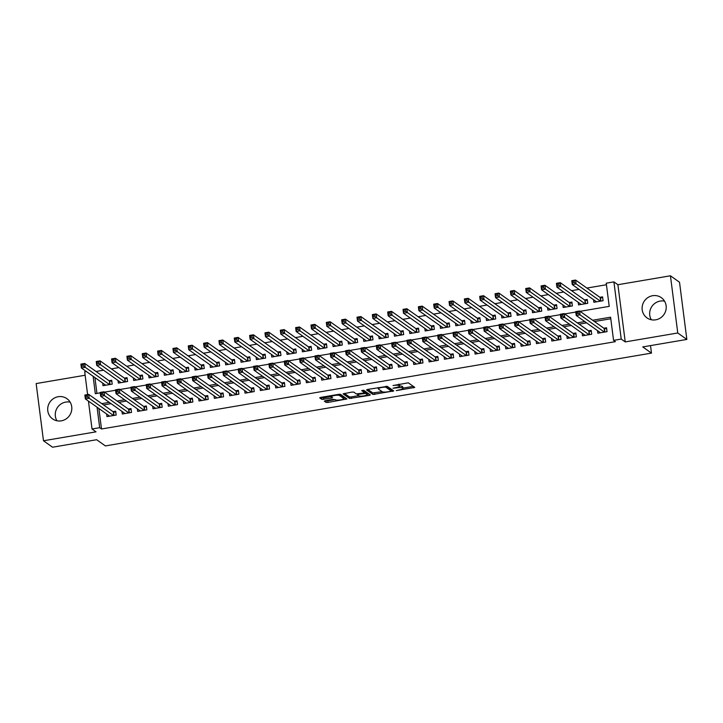 <?xml version="1.0" encoding="UTF-8"?>
<svg xmlns="http://www.w3.org/2000/svg" width="723" height="723" viewBox="0 0 723 723"><rect width="100%" height="100%" fill="white"/><g stroke="black" fill="none" stroke-linecap="round" stroke-linejoin="round"><path stroke-width="1.08" d="M396.294 390.601L414.785 387.429L408.323 382.819L393.032 385.54A4.989 0.967 172.7 0 1 398.997 385.531L399.53 385.91A4.989 0.967 172.7 0 1 399.656 386.1A4.989 0.967 172.7 0 1 395.852 387.537L392.978 388.251L396.349 387.899A4.989 0.967 172.7 0 1 402.313 387.889L402.847 388.269A4.989 0.967 172.7 0 1 402.973 388.45A4.989 0.967 172.7 0 1 399.168 389.896L396.294 390.601M56.927 420.768A12.39 11.893 125.4 0 1 65.766 402.087A12.39 11.893 125.4 0 1 70.14 402.151M61.301 420.84A12.39 11.893 -54.6 0 0 71.432 411.396A12.39 11.893 -54.6 0 0 66.932 398.671A12.39 11.893 -54.6 0 0 58.211 396.719A12.39 11.893 -54.6 0 0 48.08 406.163A12.39 11.893 -54.6 0 0 52.58 418.888A12.39 11.893 -54.6 0 0 61.301 420.84M664.545 301.148A12.39 11.893 -54.6 0 0 660.171 301.084A12.39 11.893 -54.6 0 0 651.333 319.765M655.707 319.828A12.39 11.893 -54.6 0 0 665.838 310.393A12.39 11.893 -54.6 0 0 661.337 297.668A12.39 11.893 -54.6 0 0 652.616 295.716A12.39 11.893 -54.6 0 0 642.485 305.16A12.39 11.893 -54.6 0 0 646.986 317.876A12.39 11.893 -54.6 0 0 655.707 319.828M325.486 400.641L324.329 401.157L326.136 402.431L327.998 402.431L346.95 398.96L340.497 394.342L338.635 394.351L320.867 397.37L319.674 397.822L321.889 399.421L331.36 398.12L332.544 397.677L331.423 396.846A4.175 0.813 172.7 0 1 331.315 396.692A4.175 0.813 172.7 0 1 334.921 395.418A4.175 0.813 172.7 0 1 339.485 395.481L343.705 398.481A4.175 0.813 172.7 0 1 343.814 398.635A4.175 0.813 172.7 0 1 340.208 399.909A4.175 0.813 172.7 0 1 335.653 399.846L333.086 399.349L325.486 400.641M98.879 408.504L101.509 428.992L99.693 427.7L92.02 429.001L88.441 401.093M686.85 339.43L677.767 332.987L670.438 275.788L679.521 282.232L686.85 339.43L642.747 346.923L651.468 353.113L105.377 445.91L96.665 439.72L52.562 447.212L43.479 440.768L96.014 431.839L92.02 429.001M670.438 275.788L617.903 284.717L625.232 341.916L677.767 332.987M625.232 341.916L621.229 339.078L613.565 340.379L610.592 317.189L592.616 320.244M101.509 428.992L615.381 341.672L613.565 340.379M372.96 394.478L393.737 390.944L387.32 386.389L367.691 389.408L366.543 389.914L372.96 394.478L372.761 392.932L382.133 391.649M369.173 395.427L349.543 398.454L343.091 393.836L351.884 392.092L353.746 392.092L356.349 393.945L363.253 393.077L364.446 392.625L361.663 390.61L363.796 390.293L370.33 394.921L369.173 395.427L368.992 393.972M85.133 375.246L36.15 383.57L43.479 440.768M102.675 383.091L103.009 385.693L112.219 384.13L111.722 380.262L109.037 380.714M118.021 380.488L118.355 383.082L127.555 381.518L127.058 377.65L124.374 378.111M133.357 377.876L133.692 380.479L142.892 378.915L142.395 375.047L139.711 375.508M148.694 375.273L149.028 377.867L158.238 376.303L157.741 372.444L155.056 372.896M164.04 372.661L164.365 375.264L173.574 373.701L173.077 369.833L170.393 370.293M179.376 370.059L179.711 372.661L188.911 371.089L188.414 367.23L185.73 367.682M194.713 367.456L195.047 370.049L204.257 368.486L203.759 364.618L201.075 365.079M210.059 364.844L210.384 367.447L219.593 365.883L219.096 362.015L216.412 362.467M225.395 362.241L225.73 364.835L234.93 363.271L234.433 359.412L231.749 359.864M240.732 359.629L241.066 362.232L250.266 360.669L249.778 356.801L247.094 357.261M256.078 357.026L256.403 359.62L265.612 358.057L265.115 354.198L262.431 354.65M271.414 354.424L271.749 357.017L280.949 355.454L280.452 351.586L277.768 352.047M286.751 351.812L287.085 354.415L296.285 352.851L295.797 348.983L293.113 349.435M302.097 349.209L302.422 351.803L311.631 350.239L311.134 346.371L308.45 346.832M317.433 346.597L317.768 349.2L326.968 347.636L326.471 343.768L323.787 344.229M332.77 343.994L333.104 346.588L342.304 345.025L341.816 341.166L339.132 341.618M348.115 341.383L348.441 343.985L357.65 342.422L357.153 338.554L354.469 339.015M363.452 338.78L363.786 341.373L372.987 339.81L372.49 335.951L369.805 336.403M378.789 336.177L379.123 338.771L388.323 337.207L387.835 333.339L385.151 333.8M394.125 333.565L394.46 336.168L403.669 334.604L403.172 330.736L400.488 331.188M409.471 330.962L409.805 333.556L419.006 331.993L418.509 328.134L415.824 328.585M424.808 328.35L425.142 330.953L434.342 329.39L433.854 325.522L431.17 325.983M440.144 325.748L440.479 328.341L449.688 326.778L449.191 322.919L446.507 323.371M455.49 323.145L455.824 325.739L465.025 324.175L464.528 320.307L461.843 320.768M470.827 320.533L471.161 323.136L480.361 321.572L479.873 317.704L477.18 318.156M486.163 317.93L486.498 320.524L495.707 318.96L495.21 315.092L492.526 315.553M501.509 315.318L501.843 317.921L511.044 316.358L510.546 312.49L507.862 312.951M516.846 312.716L517.18 315.309L526.38 313.746L525.883 309.887L523.199 310.339M532.182 310.104L532.517 312.707L541.726 311.143L541.229 307.275L538.545 307.736M547.528 307.501L547.853 310.095L557.062 308.531L556.565 304.672L553.881 305.124M562.865 304.898L563.199 307.492L572.399 305.928L571.902 302.06L569.218 302.521M578.201 302.286L578.536 304.889L587.745 303.326L587.248 299.458L584.564 299.909M597.505 330.601L597.84 333.195L607.04 331.631L606.543 327.772L603.859 328.224M582.169 333.204L582.494 335.806L591.703 334.243L591.206 330.375L588.522 330.827M566.823 335.815L567.157 338.409L576.358 336.846L575.87 332.978L573.185 333.439M551.486 338.418L551.821 341.021L561.021 339.449L560.524 335.589L557.84 336.041M536.15 341.03L536.475 343.624L545.684 342.06L545.187 338.192L542.503 338.653M520.804 343.633L521.138 346.227L530.339 344.663L529.851 340.804L527.166 341.256M505.467 346.236L505.802 348.838L515.002 347.275L514.505 343.407L511.821 343.868M490.131 348.848L490.456 351.441L499.665 349.878L499.168 346.019L496.484 346.471M474.785 351.45L475.119 354.053L484.329 352.49L483.832 348.622L481.147 349.073M459.448 354.062L459.783 356.656L468.983 355.092L468.486 351.224L465.802 351.685M444.112 356.665L444.437 359.259L453.646 357.695L453.149 353.836L450.465 354.288M428.766 359.268L429.101 361.871L438.31 360.307L437.813 356.439L435.129 356.9M413.429 361.88L413.764 364.473L422.964 362.91L422.467 359.051L419.783 359.503M398.093 364.482L398.427 367.085L407.627 365.522L407.13 361.654L404.446 362.115M382.747 367.094L383.082 369.688L392.291 368.124L391.794 364.256L389.11 364.717M367.411 369.697L367.745 372.3L376.945 370.736L376.457 366.868L373.764 367.32M352.074 372.309L352.408 374.903L361.608 373.339L361.111 369.471L358.427 369.932M336.728 374.912L337.063 377.505L346.272 375.942L345.775 372.083L343.091 372.535M321.392 377.514L321.726 380.117L330.926 378.554L330.438 374.686L327.754 375.147M306.055 380.126L306.389 382.72L315.589 381.157L315.092 377.298L312.408 377.749M290.709 382.729L291.044 385.332L300.253 383.768L299.756 379.9L297.072 380.352M275.373 385.341L275.707 387.935L284.907 386.371L284.419 382.503L281.735 382.964M260.036 387.944L260.37 390.537L269.571 388.974L269.073 385.115L266.389 385.567M244.699 390.547L245.025 393.149L254.234 391.586L253.737 387.718L251.053 388.179M229.354 393.158L229.688 395.752L238.888 394.189L238.4 390.33L235.716 390.781M214.017 395.761L214.351 398.364L223.552 396.8L223.055 392.932L220.37 393.393M198.68 398.373L199.006 400.967L208.215 399.403L207.718 395.535L205.034 395.996M183.335 400.976L183.669 403.579L192.869 402.015L192.381 398.147L189.697 398.599M167.998 403.588L168.332 406.181L177.533 404.618L177.036 400.75L174.351 401.211M152.661 406.19L152.987 408.784L162.196 407.221L161.699 403.362L159.015 403.814M137.316 408.793L137.65 411.396L146.85 409.833L146.362 405.964L143.678 406.425M121.979 411.405L122.314 413.999L131.514 412.435L131.017 408.576L128.333 409.028M610.79 318.753L594.433 321.536M586.606 322.865L579.096 324.139M571.269 325.467L563.759 326.751M555.924 328.079L548.414 329.354M540.587 330.682L533.077 331.956M525.25 333.294L517.74 334.568M509.905 335.897L502.395 337.171M494.568 338.5L487.058 339.783M479.232 341.111L471.721 342.386M463.886 343.714L456.376 344.988M448.549 346.326L441.039 347.6M433.213 348.929L425.702 350.203M417.867 351.541L410.357 352.815M402.53 354.143L395.02 355.418M387.194 356.746L379.683 358.03M371.857 359.358L364.338 360.632M356.511 361.961L349.001 363.235M341.175 364.573L333.665 365.847M325.838 367.176L318.319 368.45M310.492 369.778L302.982 371.062M295.156 372.39L287.646 373.664M279.819 374.993L272.309 376.276M264.473 377.605L256.963 378.879M249.137 380.208L241.627 381.482M233.8 382.819L226.29 384.094M218.454 385.422L210.944 386.697M203.118 388.025L195.608 389.308M187.781 390.637L180.271 391.911M172.436 393.24L164.925 394.514M157.099 395.852L149.589 397.126M141.762 398.454L134.252 399.729M126.417 401.057L118.906 402.34M111.08 403.669L103.57 404.943M106.643 414.008L106.968 416.611L116.177 415.047L115.68 411.179L112.996 411.631M606.434 284.745L586.886 288.07M579.051 289.399L571.541 290.673M563.714 292.002L556.204 293.276M548.377 294.613L540.867 295.888M533.032 297.216L525.522 298.491M517.695 299.819L510.185 301.102M502.358 302.431L494.848 303.705M487.022 305.034L479.503 306.317M471.676 307.646L464.166 308.92M456.34 310.248L448.829 311.523M441.003 312.86L433.484 314.134M425.657 315.463L418.147 316.737M410.321 318.066L402.81 319.349M394.984 320.678L387.465 321.952M379.638 323.28L372.128 324.555M364.302 325.892L356.791 327.167M348.965 328.495L341.455 329.769M333.619 331.107L326.109 332.381M318.283 333.71L310.773 334.984M302.946 336.312L295.436 337.596M287.6 338.924L280.09 340.199M272.264 341.527L264.754 342.801M256.927 344.139L249.417 345.413M241.581 346.742L234.071 348.016M226.245 349.345L218.735 350.628M210.908 351.956L203.398 353.231M195.562 354.559L188.052 355.833M180.226 357.171L172.716 358.445M164.889 359.774L157.379 361.048M149.544 362.386L142.033 363.66M134.207 364.988L126.697 366.263M118.87 367.591L111.36 368.875M103.534 370.203L96.014 371.477M94.921 377.587L96.945 393.411M593.547 299.684L593.872 302.277L603.081 300.714L602.584 296.855L599.9 297.307M651.468 353.113L650.51 345.603M87.61 394.568L84.69 371.803L86.371 371.523M580.054 311.324L609.209 306.371L606.236 283.181L613.908 281.88L621.229 339.078M617.903 284.717L613.908 281.88M97.063 407.212L99.693 427.7M584.79 321.572L577.279 322.847M569.453 324.184L561.943 325.458M554.107 326.787L546.597 328.061M538.771 329.399L531.26 330.673M523.434 332.002L515.924 333.276M508.088 334.604L500.578 335.888M492.752 337.216L485.241 338.491M477.415 339.819L469.905 341.093M462.069 342.431L454.559 343.705M446.733 345.034L439.223 346.308M431.396 347.636L423.886 348.92M416.05 350.248L408.54 351.523M400.714 352.851L393.204 354.125M385.377 355.463L377.867 356.737M370.04 358.066L362.521 359.34M354.695 360.678L347.185 361.952M339.358 363.28L331.848 364.555M324.021 365.883L316.502 367.167M308.676 368.495L301.166 369.769M293.339 371.098L285.829 372.372M278.003 373.71L270.492 374.984M262.657 376.312L255.147 377.587M247.32 378.915L239.81 380.199M231.984 381.527L224.473 382.801M216.638 384.13L209.128 385.413M201.301 386.742L193.791 388.016M185.965 389.345L178.454 390.619M170.619 391.956L163.109 393.231M155.282 394.559L147.772 395.833M139.946 397.162L132.436 398.445M124.6 399.774L117.09 401.048M109.263 402.377L101.753 403.651M93.104 376.294L95.328 393.692L100.253 392.851M104.528 392.128L115.59 390.248M119.864 389.516L130.926 387.636M135.201 386.913L146.272 385.034M150.547 384.311L161.609 382.431M165.883 381.699L176.945 379.819M181.22 379.096L192.282 377.216M196.566 376.484L207.628 374.604M211.902 373.881L222.964 372.002M227.239 371.279L238.301 369.399M242.576 368.667L253.646 366.787M257.921 366.064L268.983 364.184M273.258 363.452L284.32 361.572M288.594 360.849L299.665 358.97M303.94 358.237L315.002 356.358M319.277 355.635L330.339 353.755M334.613 353.032L345.684 351.152M349.959 350.42L361.021 348.54M365.296 347.817L376.358 345.937M380.632 345.205L391.703 343.326M395.978 342.603L407.04 340.723M411.315 340L422.377 338.111M426.651 337.388L437.722 335.508M441.997 334.785L453.059 332.905M457.334 332.173L468.396 330.294M472.67 329.571L483.741 327.691M488.016 326.959L499.078 325.079M503.353 324.356L514.415 322.476M518.689 321.753L529.76 319.873M534.035 319.141L545.097 317.261M549.372 316.538L560.433 314.659M564.708 313.927L575.77 312.047M402.973 388.45L402.774 386.904A4.989 0.967 172.7 0 0 402.648 386.724L402.847 388.269M399.647 386.01A4.989 0.967 172.7 0 1 402.115 386.344L402.648 386.724M399.656 386.1L399.458 384.555A4.989 0.967 172.7 0 0 399.331 384.365L399.53 385.91M402.937 388.115L413.303 386.353M367.781 389.39L372.761 392.932M391.143 390.122L392.3 389.923M390.438 391.378L391.242 391.026L385.603 387.022L382.115 387.392A4.989 0.967 172.7 0 0 378.31 388.838A4.989 0.967 172.7 0 0 378.436 389.028L382.295 391.758A4.989 0.967 172.7 0 0 388.251 391.749L390.438 391.378M391.053 389.561L391.242 391.026M386.543 386.281L391.044 389.48M368.884 393.899L367.157 394.198M358.725 395.626L351.215 396.9L351.414 398.454M344.365 393.375L349.354 396.909L351.215 396.9M364.22 391.152L363.073 390.221M359.051 395.861A4.175 0.813 172.7 0 0 363.606 395.915A4.175 0.813 172.7 0 0 367.212 394.641A4.175 0.813 172.7 0 0 367.103 394.487L365.612 393.429L358.707 394.288L357.514 394.74L359.051 395.861M367.212 394.641L367.013 393.095A4.175 0.813 172.7 0 0 366.904 392.941L367.103 394.487M364.338 391.794L366.904 392.941M343.814 398.635L343.624 397.09A4.175 0.813 172.7 0 0 343.506 396.936L343.705 398.481M339.711 394.243L343.506 396.936M320.958 397.352L323.552 397.867L331.297 396.556M325.576 400.632L327.799 400.885L335.309 399.602M343.759 398.174L345.477 397.876M595.969 301.925L595.897 301.346M572.788 282.883L574.315 282.621L574.116 281.075L572.589 281.337L572.255 284.573L571.757 280.705L575.598 280.054L576.086 283.922L572.255 284.573L596.556 301.825M602.729 297.948L600.189 297.514L575.598 280.054L574.116 281.075M600.397 301.175L574.315 282.621M571.757 280.705L572.589 281.337M599.855 332.273L599.927 332.842M578.283 313.538L578.084 311.993L576.547 312.255L576.746 313.8L578.283 313.538L580.054 314.839L576.213 315.49L575.716 311.622L579.557 310.971L580.054 314.839L604.356 332.092M600.524 332.743L576.213 315.49L576.746 313.8M578.084 311.993L579.557 310.971L604.148 328.432L606.687 328.866M576.547 312.255L575.716 311.622M580.632 304.528L580.56 303.958M557.442 285.486L558.978 285.224L558.78 283.678L557.243 283.94L556.918 287.176L556.421 283.317L560.253 282.657L560.75 286.525L556.918 287.176L581.22 304.428M587.383 300.551L584.853 300.117L560.253 282.657L558.78 283.678M585.052 303.777L558.978 285.224M556.421 283.317L557.243 283.94M565.287 307.139L565.214 306.561M542.105 288.097L543.642 287.835L543.443 286.29L541.907 286.543L541.572 289.787L541.084 285.919L544.916 285.269L545.413 289.128L541.572 289.787L565.883 307.04M572.047 303.163L569.516 302.729L544.916 285.269L543.443 286.29M569.715 306.38L543.642 287.835M541.084 285.919L541.907 286.543M549.95 309.742L549.878 309.173M526.769 290.7L528.296 290.438L528.097 288.893L526.57 289.155L526.236 292.39L525.738 288.522L529.579 287.871L530.067 291.74L526.236 292.39L550.546 309.643M556.71 305.766L554.17 305.332L529.579 287.871L528.097 288.893M554.378 308.992L528.296 290.438M525.738 288.522L526.57 289.155M534.613 312.354L534.541 311.776M511.423 293.303L512.959 293.05L512.761 291.496L511.224 291.758L510.899 294.993L510.402 291.134L514.234 290.483L514.731 294.342L510.899 294.993L535.201 312.246M541.364 308.378L538.834 307.944L514.234 290.483L512.761 291.496M539.042 311.595L512.959 293.05M510.402 291.134L511.224 291.758M584.518 334.876L584.591 335.445M562.937 316.141L562.738 314.595L561.211 314.857L561.4 316.403L562.937 316.141L564.708 317.442L560.876 318.093L560.379 314.234L564.211 313.574L564.708 317.442L589.019 334.695M585.178 335.345L560.876 318.093L561.4 316.403M562.738 314.595L564.211 313.574L588.811 331.035L591.351 331.468M561.211 314.857L560.379 314.234M569.173 337.478L569.254 338.057M547.6 318.753L547.401 317.207L545.865 317.469L546.064 319.015L547.6 318.753L549.372 320.054L545.54 320.705L545.043 316.837L548.874 316.186L549.372 320.054L573.673 337.307M569.841 337.957L545.54 320.705L546.064 319.015M547.401 317.207L548.874 316.186L573.475 333.646L576.005 334.08M545.865 317.469L545.043 316.837M553.836 340.09L553.908 340.66M532.264 321.355L532.065 319.81L530.528 320.072L530.727 321.618L532.264 321.355L534.035 322.657L530.194 323.308L529.697 319.439L533.538 318.789L534.035 322.657L558.337 339.909M554.505 340.56L530.194 323.308L530.727 321.618M532.065 319.81L533.538 318.789L558.129 336.249L560.668 336.683M530.528 320.072L529.697 319.439M538.499 342.693L538.572 343.271M516.918 323.967L516.719 322.422L515.192 322.675L515.391 324.22L516.918 323.967L518.689 325.26L514.857 325.91L514.36 322.051L518.192 321.401L518.689 325.26L543 342.512M539.159 343.163L514.857 325.91L515.391 324.22M516.719 322.422L518.192 321.401L542.792 338.861L545.332 339.295M515.192 322.675L514.36 322.051M519.268 314.957L519.195 314.388M496.086 295.915L497.623 295.653L497.424 294.107L495.888 294.369L495.553 297.605L495.065 293.737L498.897 293.086L499.394 296.954L495.553 297.605L519.864 314.857M526.028 310.98L523.497 310.547L498.897 293.086L497.424 294.107M523.696 314.207L497.623 295.653M495.065 293.737L495.888 294.369M523.154 345.305L523.235 345.874M501.581 326.57L501.382 325.025L499.846 325.287L500.045 326.832L501.581 326.57L503.353 327.871L499.521 328.522L499.024 324.654L502.856 324.003L503.353 327.871L527.654 345.124M523.823 345.775L499.521 328.522L500.045 326.832M501.382 325.025L502.856 324.003L527.456 341.464L529.986 341.898M499.846 325.287L499.024 324.654M503.931 317.56L503.859 316.99M480.75 298.518L482.277 298.256L482.078 296.71L480.551 296.972L480.217 300.208L479.72 296.349L483.56 295.689L484.049 299.557L480.217 300.208L504.527 317.46M510.691 313.583L508.152 313.149L483.56 295.689L482.078 296.71M508.359 316.81L482.277 298.256M479.72 296.349L480.551 296.972M507.817 347.908L507.889 348.477M486.245 329.173L486.046 327.627L484.509 327.89L484.708 329.435L486.245 329.173L488.016 330.474L484.175 331.125L483.687 327.266L487.519 326.615L488.016 330.474L512.318 347.727M508.486 348.378L484.175 331.125L484.708 329.435M486.046 327.627L487.519 326.615L512.119 344.067L514.649 344.5M484.509 327.89L483.687 327.266M488.594 320.172L488.522 319.593M465.404 301.13L466.941 300.867L466.742 299.322L465.205 299.584L464.88 302.82L464.383 298.951L468.215 298.301L468.712 302.169L464.88 302.82L489.182 320.072M495.345 316.195L492.815 315.761L468.215 298.301L466.742 299.322M493.023 319.421L466.941 300.867M464.383 298.951L465.205 299.584M492.48 350.51L492.553 351.089M470.899 331.785L470.7 330.239L469.173 330.501L469.372 332.047L470.899 331.785L472.67 333.086L468.838 333.737L468.341 329.869L472.182 329.218L472.67 333.086L496.981 350.339M493.14 350.989L468.838 333.737L469.372 332.047M470.7 330.239L472.182 329.218L496.773 346.679L499.313 347.112M469.173 330.501L468.341 329.869M473.249 322.774L473.176 322.205M450.068 303.732L451.604 303.47L451.405 301.925L449.869 302.187L449.534 305.422L449.046 301.554L452.878 300.904L453.375 304.772L449.534 305.422L473.845 322.675M480.009 318.798L477.478 318.364L452.878 300.904L451.405 301.925M477.677 322.024L451.604 303.47M449.046 301.554L449.869 302.187M477.144 353.122L477.216 353.692M455.562 334.388L455.363 332.842L453.827 333.104L454.026 334.65L455.562 334.388L457.334 335.689L453.502 336.34L453.005 332.481L456.837 331.821L457.334 335.689L481.635 352.941M477.804 353.592L453.502 336.34L454.026 334.65M455.363 332.842L456.837 331.821L481.437 349.281L483.967 349.715M453.827 333.104L453.005 332.481M457.912 325.386L457.84 324.808M434.731 306.335L436.258 306.082L436.059 304.537L434.532 304.79L434.198 308.025L433.701 304.166L437.542 303.515L438.03 307.374L434.198 308.025L458.509 325.287M464.672 321.41L462.133 320.976L437.542 303.515L436.059 304.537M462.34 324.627L436.258 306.082M433.701 304.166L434.532 304.79M461.798 355.725L461.87 356.303M440.226 336.999L440.027 335.454L438.49 335.707L438.689 337.261L440.226 336.999L441.997 338.292L438.156 338.951L437.668 335.083L441.5 334.433L441.997 338.292L466.299 355.544M462.467 356.204L438.156 338.951L438.689 337.261M440.027 335.454L441.5 334.433L466.1 351.893L468.631 352.327M438.49 335.707L437.668 335.083M442.575 327.989L442.503 327.42M419.385 308.947L420.922 308.685L420.723 307.139L419.186 307.402L418.861 310.637L418.364 306.769L422.196 306.118L422.693 309.986L418.861 310.637L443.163 327.89M449.326 324.012L446.796 323.579L422.196 306.118L420.723 307.139M447.004 327.239L420.922 308.685M418.364 306.769L419.186 307.402M446.462 358.337L446.534 358.906M424.88 339.602L424.681 338.057L423.154 338.319L423.353 339.864L424.88 339.602L426.651 340.904L422.819 341.554L422.322 337.686L426.163 337.035L426.651 340.904L450.962 358.156M447.13 358.807L422.819 341.554L423.353 339.864M424.681 338.057L426.163 337.035L450.754 354.496L453.294 354.93M423.154 338.319L422.322 337.686M427.23 330.592L427.157 330.022M404.049 311.55L405.585 311.288L405.386 309.742L403.85 310.004L403.515 313.24L403.027 309.381L406.859 308.73L407.356 312.589L403.515 313.24L427.826 330.492M433.99 326.615L431.459 326.181L406.859 308.73L405.386 309.742M431.658 329.842L405.585 311.288M403.027 309.381L403.85 310.004M431.125 360.94L431.197 361.518M409.543 342.214L409.345 340.66L407.808 340.922L408.007 342.467L409.543 342.214L411.315 343.506L407.483 344.157L406.986 340.298L410.818 339.647L411.315 343.506L435.626 360.759M431.785 361.41L407.483 344.157L408.007 342.467M409.345 340.66L410.818 339.647L435.418 357.099L437.948 357.542M407.808 340.922L406.986 340.298M411.893 333.204L411.821 332.625M388.712 314.162L390.239 313.899L390.049 312.354L388.513 312.616L388.179 315.852L387.682 311.984L391.523 311.333L392.011 315.201L388.179 315.852L412.49 333.104M418.653 329.227L416.114 328.793L391.523 311.333L390.049 312.354M416.321 332.453L390.239 313.899M387.682 311.984L388.513 312.616M415.779 363.552L415.852 364.121M394.207 344.817L394.008 343.271L392.472 343.533L392.67 345.079L394.207 344.817L395.978 346.118L392.137 346.769L391.649 342.901L395.481 342.25L395.978 346.118L420.28 363.371M416.448 364.021L392.137 346.769L392.67 345.079M394.008 343.271L395.481 342.25L420.081 359.711L422.612 360.144M392.472 343.533L391.649 342.901M396.556 335.806L396.484 335.237M373.366 316.764L374.903 316.502L374.704 314.957L373.167 315.219L372.842 318.454L372.345 314.595L376.177 313.936L376.674 317.804L372.842 318.454L397.144 335.707M403.307 331.83L400.777 331.396L376.177 313.936L374.704 314.957M400.985 335.056L374.903 316.502M372.345 314.595L373.167 315.219M381.211 338.418L381.138 337.84M358.03 319.376L359.566 319.114L359.367 317.569L357.831 317.831L357.496 321.066L357.008 317.198L360.84 316.547L361.337 320.406L357.496 321.066L381.807 338.319M387.971 334.442L385.44 334.008L360.84 316.547L359.367 317.569M385.639 337.659L359.566 319.114M357.008 317.198L357.831 317.831M365.874 341.021L365.802 340.452M342.693 321.979L344.22 321.717L344.031 320.172L342.494 320.434L342.16 323.669L341.663 319.801L345.504 319.15L345.992 323.018L342.16 323.669L366.471 340.922M372.634 337.045L370.095 336.611L345.504 319.15L344.031 320.172M370.303 340.271L344.22 321.717M341.663 319.801L342.494 320.434M350.538 343.633L350.465 343.054M327.347 324.582L328.884 324.329L328.685 322.783L327.158 323.036L326.823 326.272L326.326 322.413L330.158 321.762L330.655 325.621L326.823 326.272L351.125 343.524M357.289 339.656L354.758 339.223L330.158 321.762L328.685 322.783M354.966 342.874L328.884 324.329M326.326 322.413L327.158 323.036M335.201 346.236L335.12 345.666M312.011 327.194L313.547 326.932L313.348 325.386L311.812 325.648L311.486 328.884L310.989 325.016L314.821 324.365L315.318 328.233L311.486 328.884L335.788 346.136M341.952 342.259L339.421 341.825L314.821 324.365L313.348 325.386M339.62 345.486L313.547 326.932M310.989 325.016L311.812 325.648M319.855 348.838L319.783 348.269M296.674 329.796L298.21 329.534L298.012 327.989L296.475 328.251L296.141 331.486L295.644 327.627L299.485 326.977L299.982 330.836L296.141 331.486L320.452 348.739M326.615 344.862L324.076 344.428L299.485 326.977L298.012 327.989M324.284 348.088L298.21 329.534M295.644 327.627L296.475 328.251M304.519 351.45L304.446 350.872M281.328 332.408L282.865 332.146L282.666 330.601L281.139 330.863L280.804 334.098L280.307 330.23L284.139 329.58L284.636 333.448L280.804 334.098L305.106 351.351M311.279 347.474L308.739 347.04L284.139 329.58L282.666 330.601M308.947 350.7L282.865 332.146M280.307 330.23L281.139 330.863M289.182 354.053L289.101 353.484M265.992 335.011L267.528 334.749L267.329 333.204L265.793 333.466L265.468 336.701L264.97 332.833L268.802 332.182L269.299 336.05L265.468 336.701L289.769 353.954M295.933 350.077L293.402 349.643L268.802 332.182L267.329 333.204M293.601 353.303L267.528 334.749M264.97 332.833L265.793 333.466M273.836 356.665L273.764 356.087M250.655 337.614L252.191 337.361L251.993 335.815L250.456 336.068L250.122 339.313L249.625 335.445L253.466 334.794L253.963 338.653L250.122 339.313L274.433 356.566M280.596 352.688L278.057 352.255L253.466 334.794L251.993 335.815M278.265 355.906L252.191 337.361M249.625 335.445L250.456 336.068M258.5 359.268L258.427 358.698M235.318 340.226L236.846 339.964L236.647 338.418L235.12 338.68L234.785 341.916L234.288 338.048L238.12 337.397L238.617 341.265L234.785 341.916L259.087 359.168M265.26 355.291L262.72 354.857L238.12 337.397L236.647 338.418M262.928 358.518L236.846 339.964M234.288 338.048L235.12 338.68M243.163 361.871L243.082 361.301M219.973 342.829L221.509 342.566L221.31 341.021L219.774 341.283L219.449 344.519L218.952 340.66L222.783 340.009L223.28 343.868L219.449 344.519L243.75 361.771M249.914 357.903L247.383 357.46L222.783 340.009L221.31 341.021M247.582 361.12L221.509 342.566M218.952 340.66L219.774 341.283M227.817 364.482L227.745 363.913M204.636 345.44L206.172 345.178L205.974 343.633L204.437 343.895L204.103 347.13L203.606 343.262L207.447 342.612L207.944 346.48L204.103 347.13L228.414 364.383M234.577 360.506L232.047 360.072L207.447 342.612L205.974 343.633M232.246 363.732L206.172 345.178M203.606 343.262L204.437 343.895M212.481 367.085L212.408 366.516M189.299 348.043L190.827 347.781L190.628 346.236L189.101 346.498L188.766 349.733L188.269 345.874L192.11 345.214L192.598 349.082L188.766 349.733L213.068 366.986M219.241 363.109L216.701 362.675L192.11 345.214L190.628 346.236M216.909 366.335L190.827 347.781M188.269 345.874L189.101 346.498M197.144 369.697L197.072 369.119M173.954 350.655L175.49 350.393L175.291 348.848L173.755 349.11L173.43 352.345L172.933 348.477L176.764 347.826L177.262 351.685L173.43 352.345L197.731 369.598M203.895 365.721L201.365 365.287L176.764 347.826L175.291 348.848M201.563 368.947L175.49 350.393M172.933 348.477L173.755 349.11M181.798 372.3L181.726 371.73M158.617 353.258L160.154 352.996L159.955 351.45L158.418 351.712L158.084 354.948L157.596 351.08L161.428 350.429L161.925 354.297L158.084 354.948L182.395 372.2M188.558 368.323L186.028 367.89L161.428 350.429L159.955 351.45M186.227 371.55L160.154 352.996M157.596 351.08L158.418 351.712M166.462 374.912L166.389 374.333M143.281 355.861L144.808 355.608L144.609 354.062L143.082 354.315L142.747 357.551L142.25 353.692L146.091 353.041L146.579 356.9L142.747 357.551L167.058 374.803M173.222 370.935L170.682 370.501L146.091 353.041L144.609 354.062M170.89 374.153L144.808 355.608M142.25 353.692L143.082 354.315M151.125 377.514L151.053 376.945M127.935 358.472L129.471 358.21L129.272 356.665L127.736 356.927L127.411 360.162L126.914 356.294L130.746 355.644L131.243 359.512L127.411 360.162L151.713 377.415M157.876 373.538L155.346 373.104L130.746 355.644L129.272 356.665M155.553 376.764L129.471 358.21M126.914 356.294L127.736 356.927M135.779 380.117L135.707 379.548M112.598 361.075L114.135 360.813L113.936 359.268L112.399 359.53L112.065 362.765L111.577 358.906L115.409 358.256L115.906 362.115L112.065 362.765L136.376 380.018M142.539 376.141L140.009 375.707L115.409 358.256L113.936 359.268M140.208 379.367L114.135 360.813M111.577 358.906L112.399 359.53M120.443 382.729L120.37 382.151M97.262 363.687L98.789 363.425L98.59 361.88L97.063 362.142L96.728 365.377L96.231 361.509L100.072 360.858L100.56 364.726L96.728 365.377L121.039 382.63M127.203 378.753L124.663 378.319L100.072 360.858L98.59 361.88M124.871 381.979L98.789 363.425M96.231 361.509L97.063 362.142M105.106 385.332L105.034 384.763M81.916 366.29L83.452 366.028L83.253 364.482L81.717 364.744L81.392 367.98L80.895 364.112L84.727 363.461L85.224 367.329L81.392 367.98L105.694 385.232M111.857 381.355L109.327 380.922L84.727 363.461L83.253 364.482M109.535 384.582L83.452 366.028M80.895 364.112L81.717 364.744M400.443 366.154L400.515 366.724M378.861 347.42L378.662 345.874L377.135 346.136L377.334 347.682L378.861 347.42L380.632 348.721L376.8 349.372L376.303 345.513L380.144 344.853L380.632 348.721L404.943 365.974M401.111 366.624L376.8 349.372L377.334 347.682M378.662 345.874L380.144 344.853L404.735 362.313L407.275 362.747M377.135 346.136L376.303 345.513M385.106 368.757L385.178 369.336M363.524 350.031L363.326 348.486L361.789 348.748L361.988 350.294L363.524 350.031L365.296 351.333L361.464 351.984L360.967 348.115L364.799 347.465L365.296 351.333L389.607 368.585M385.766 369.236L361.464 351.984L361.988 350.294M363.326 348.486L364.799 347.465L389.399 364.925L391.929 365.359M361.789 348.748L360.967 348.115M369.76 371.369L369.833 371.938M348.188 352.634L347.989 351.089L346.453 351.351L346.651 352.896L348.188 352.634L349.959 353.936L346.118 354.586L345.63 350.718L349.462 350.068L349.959 353.936L374.261 371.188M370.429 371.839L346.118 354.586L346.651 352.896M347.989 351.089L349.462 350.068L374.062 367.528L376.593 367.962M346.453 351.351L345.63 350.718M354.424 373.972L354.496 374.55M332.842 355.246L332.652 353.701L331.116 353.954L331.315 355.499L332.842 355.246L334.613 356.538L330.782 357.189L330.284 353.33L334.125 352.679L334.613 356.538L358.924 373.791M355.092 374.442L330.782 357.189L331.315 355.499M332.652 353.701L334.125 352.679L358.716 370.14L361.256 370.574M331.116 353.954L330.284 353.33M339.087 376.584L339.159 377.153M317.505 357.849L317.307 356.303L315.77 356.566L315.969 358.111L317.505 357.849L319.277 359.15L315.445 359.801L314.948 355.933L318.78 355.282L319.277 359.15L343.588 376.403M339.747 377.054L315.445 359.801L315.969 358.111M317.307 356.303L318.78 355.282L343.38 372.743L345.91 373.176M315.77 356.566L314.948 355.933M323.741 379.186L323.814 379.756M302.169 360.452L301.97 358.906L300.434 359.168L300.632 360.714L302.169 360.452L303.94 361.753L300.099 362.404L299.611 358.545L303.443 357.894L303.94 361.753L328.242 379.006M324.41 379.656L300.099 362.404L300.632 360.714M301.97 358.906L303.443 357.894L328.043 375.345L330.574 375.779M300.434 359.168L299.611 358.545M308.405 381.789L308.477 382.368M286.823 363.063L286.633 361.518L285.097 361.78L285.296 363.326L286.823 363.063L288.594 364.365L284.763 365.016L284.266 361.148L288.106 360.497L288.594 364.365L312.905 381.617M309.073 382.268L284.763 365.016L285.296 363.326M286.633 361.518L288.106 360.497L312.697 377.957L315.237 378.391M285.097 361.78L284.266 361.148M293.068 384.401L293.14 384.97M271.486 365.666L271.288 364.121L269.751 364.383L269.95 365.928L271.486 365.666L273.258 366.968L269.426 367.618L268.929 363.759L272.761 363.1L273.258 366.968L297.569 384.22M293.728 384.871L269.426 367.618L269.95 365.928M271.288 364.121L272.761 363.1L297.361 380.56L299.891 380.994M269.751 364.383L268.929 363.759M277.722 387.004L277.795 387.582M256.15 368.278L255.951 366.733L254.415 366.986L254.613 368.54L256.15 368.278L257.921 369.57L254.08 370.23L253.592 366.362L257.424 365.711L257.921 369.57L282.223 386.823M278.391 387.483L254.08 370.23L254.613 368.54M255.951 366.733L257.424 365.711L282.024 383.172L284.555 383.606M254.415 366.986L253.592 366.362M262.386 389.616L262.458 390.185M240.804 370.881L240.614 369.336L239.078 369.598L239.277 371.143L240.804 370.881L242.576 372.182L238.744 372.833L238.247 368.965L242.088 368.314L242.576 372.182L266.886 389.435M263.055 390.086L238.744 372.833L239.277 371.143M240.614 369.336L242.088 368.314L266.679 385.775L269.218 386.209M239.078 369.598L238.247 368.965M247.049 392.218L247.121 392.797M225.468 373.493L225.269 371.938L223.741 372.2L223.931 373.746L225.468 373.493L227.239 374.785L223.407 375.436L222.91 371.577L226.742 370.926L227.239 374.785L251.55 392.038M247.709 392.688L223.407 375.436L223.931 373.746M225.269 371.938L226.742 370.926L251.342 388.387L253.872 388.82M223.741 372.2L222.91 371.577M231.703 394.83L231.785 395.4M210.131 376.096L209.932 374.55L208.396 374.812L208.595 376.358L210.131 376.096L211.902 377.397L208.07 378.048L207.573 374.18L211.405 373.529L211.902 377.397L236.204 394.65M232.372 395.3L208.07 378.048L208.595 376.358M209.932 374.55L211.405 373.529L236.005 390.989L238.536 391.423M208.396 374.812L207.573 374.18M216.367 397.433L216.439 398.002M194.794 378.698L194.595 377.153L193.059 377.415L193.258 378.96L194.794 378.698L196.566 380L192.725 380.65L192.228 376.791L196.069 376.141L196.566 380L220.867 397.252M217.036 397.903L192.725 380.65L193.258 378.96M194.595 377.153L196.069 376.141L220.66 393.592L223.199 394.026M193.059 377.415L192.228 376.791M201.03 400.036L201.102 400.614M179.449 381.31L179.25 379.765L177.722 380.027L177.912 381.572L179.449 381.31L181.22 382.612L177.388 383.262L176.891 379.394L180.723 378.744L181.22 382.612L205.531 399.864M201.69 400.515L177.388 383.262L177.912 381.572M179.25 379.765L180.723 378.744L205.323 396.204L207.863 396.638M177.722 380.027L176.891 379.394M185.684 402.648L185.766 403.217M164.112 383.913L163.913 382.368L162.377 382.63L162.576 384.175L164.112 383.913L165.883 385.214L162.051 385.865L161.554 381.997L165.386 381.346L165.883 385.214L190.185 402.467M186.353 403.118L162.051 385.865L162.576 384.175M163.913 382.368L165.386 381.346L189.986 398.807L192.517 399.241M162.377 382.63L161.554 381.997M170.348 405.251L170.42 405.829M148.775 386.525L148.577 384.979L147.04 385.232L147.239 386.778L148.775 386.525L150.547 387.817L146.706 388.468L146.209 384.609L150.05 383.958L150.547 387.817L174.849 405.07M171.017 405.73L146.706 388.468L147.239 386.778M148.577 384.979L150.05 383.958L174.641 401.419L177.18 401.852M147.04 385.232L146.209 384.609M155.011 407.862L155.084 408.432M133.43 389.128L133.231 387.582L131.703 387.844L131.902 389.39L133.43 389.128L135.201 390.429L131.369 391.08L130.872 387.212L134.704 386.561L135.201 390.429L159.512 407.682M155.671 408.332L131.369 391.08L131.902 389.39M133.231 387.582L134.704 386.561L159.304 404.021L161.844 404.455M131.703 387.844L130.872 387.212M139.666 410.465L139.747 411.035M118.093 391.73L117.894 390.185L116.358 390.447L116.557 391.993L118.093 391.73L119.864 393.032L116.032 393.683L115.535 389.824L119.367 389.173L119.864 393.032L144.166 410.284M140.334 410.935L116.032 393.683L116.557 391.993M117.894 390.185L119.367 389.173L143.967 406.624L146.498 407.067M116.358 390.447L115.535 389.824M124.329 413.068L124.401 413.646M102.756 394.342L102.558 392.797L101.021 393.059L101.22 394.604L102.756 394.342L104.528 395.644L100.687 396.294L100.19 392.426L104.031 391.776L104.528 395.644L128.83 412.896M124.998 413.547L100.687 396.294L101.22 394.604M102.558 392.797L104.031 391.776L128.631 409.236L131.161 409.67M101.021 393.059L100.19 392.426M108.992 415.68L109.065 416.249M87.411 396.945L87.212 395.4L85.685 395.662L85.883 397.207L87.411 396.945L89.182 398.246L85.35 398.897L84.853 395.038L88.694 394.378L89.182 398.246L113.493 415.499M109.652 416.15L85.35 398.897L85.883 397.207M87.212 395.4L88.694 394.378L113.285 411.839L115.825 412.273M85.685 395.662L84.853 395.038M402.115 386.344L402.313 387.889M398.816 384.121L398.997 385.531M413.411 386.425L413.592 387.88M392.399 389.995L392.589 391.45M374.622 392.923L374.821 394.469M385.522 386.38L385.603 387.022M349.354 396.909L349.543 398.454M364.202 391.026L364.401 392.571M365.413 391.884L365.612 393.429M363.696 392.987L363.75 393.439M339.322 394.261L339.485 395.481M331.161 396.575L331.36 398.12M323.552 397.867L323.75 399.412M321.69 397.876L321.889 399.421M345.576 397.948L345.766 399.412M327.799 400.885L327.998 402.431M325.937 400.885L326.136 402.431M600.433 297.587L600.885 301.084M600.189 297.514L600.65 301.13M604.618 332.047L604.148 328.432M604.844 332.002L604.401 328.504M585.097 300.199L585.549 303.696M584.853 300.117L585.314 303.732M569.76 302.801L570.203 306.299M569.516 302.729L569.977 306.344M554.424 305.413L554.866 308.911M554.17 305.332L554.631 308.947M539.078 308.016L539.53 311.514M538.834 307.944L539.295 311.55M589.272 334.65L588.811 331.035M589.507 334.613L589.055 331.116M573.935 337.261L573.475 333.646M574.17 337.216L573.719 333.719M558.599 339.864L558.129 336.249M558.825 339.828L558.382 336.331M543.253 342.476L542.792 338.861M543.488 342.431L543.036 338.933M523.741 310.619L524.184 314.125M523.497 310.547L523.958 314.162M527.917 345.079L527.456 341.464M528.152 345.043L527.7 341.545M508.405 313.231L508.847 316.728M508.152 313.149L508.621 316.764M512.58 347.682L512.119 344.067M512.806 347.646L512.363 344.148M493.059 315.834L493.511 319.331M492.815 315.761L493.276 319.376M497.234 350.294L496.773 346.679M497.469 350.248L497.017 346.751M477.722 318.445L478.165 321.943M477.478 318.364L477.939 321.979M481.898 352.896L481.437 349.281M482.133 352.86L481.681 349.363M462.386 321.048L462.828 324.546M462.133 320.976L462.603 324.591M466.561 355.508L466.1 351.893M466.787 355.463L466.344 351.965M447.04 323.66L447.492 327.158M446.796 323.579L447.257 327.194M451.215 358.111L450.754 354.496M451.45 358.075L451.007 354.577M431.703 326.263L432.155 329.76M431.459 326.181L431.92 329.796M435.879 360.714L435.418 357.099M436.114 360.678L435.662 357.18M416.367 328.866L416.81 332.363M416.114 328.793L416.584 332.408M420.542 363.326L420.081 359.711M420.768 363.289L420.325 359.783M401.021 331.477L401.473 334.975M400.777 331.396L401.238 335.011M385.684 334.08L386.136 337.578M385.44 334.008L385.901 337.623M370.348 336.692L370.791 340.19M370.095 336.611L370.565 340.226M355.002 339.295L355.454 342.792M354.758 339.223L355.219 342.829M339.665 341.907L340.117 345.404M339.421 341.825L339.882 345.44M324.329 344.51L324.772 348.007M324.076 344.428L324.546 348.043M308.983 347.112L309.435 350.61M308.739 347.04L309.2 350.655M293.646 349.724L294.098 353.222M293.402 349.643L293.863 353.258M278.31 352.327L278.753 355.824M278.057 352.255L278.527 355.87M262.964 354.939L263.416 358.436M262.72 354.857L263.181 358.472M247.628 357.542L248.079 361.039M247.383 357.46L247.844 361.075M232.291 360.144L232.734 363.642M232.047 360.072L232.508 363.687M216.945 362.756L217.397 366.254M216.701 362.675L217.162 366.29M201.609 365.359L202.06 368.857M201.365 365.287L201.825 368.902M186.272 367.971L186.715 371.468M186.028 367.89L186.489 371.505M170.935 370.574L171.378 374.071M170.682 370.501L171.143 374.107M155.59 373.185L156.041 376.683M155.346 373.104L155.807 376.719M140.253 375.788L140.696 379.286M140.009 375.707L140.47 379.322M124.916 378.391L125.359 381.889M124.663 378.319L125.133 381.934M109.571 381.003L110.023 384.5M109.327 380.922L109.788 384.537M405.205 365.928L404.735 362.313M405.431 365.892L404.988 362.395M389.86 368.54L389.399 364.925M390.095 368.495L389.643 364.998M374.523 371.143L374.062 367.528M374.749 371.107L374.306 367.609M359.186 373.755L358.716 370.14M359.412 373.71L358.97 370.212M343.841 376.358L343.38 372.743M344.076 376.322L343.624 372.824M328.504 378.96L328.043 375.345M328.739 378.924L328.287 375.427M313.167 381.572L312.697 377.957M313.393 381.527L312.951 378.03M297.822 384.175L297.361 380.56M298.057 384.139L297.605 380.641M282.485 386.787L282.024 383.172M282.72 386.742L282.268 383.244M267.149 389.39L266.679 385.775M267.374 389.354L266.932 385.856M251.803 391.993L251.342 388.387M252.038 391.956L251.586 388.459M236.466 394.604L236.005 390.989M236.701 394.568L236.249 391.062M221.13 397.207L220.66 393.592M221.355 397.171L220.913 393.674M205.784 399.819L205.323 396.204M206.019 399.774L205.567 396.276M190.447 402.422L189.986 398.807M190.682 402.386L190.23 398.888M175.111 405.034L174.641 401.419M175.337 404.988L174.894 401.491M159.765 407.636L159.304 404.021M160 407.6L159.548 404.103M144.428 410.239L143.967 406.624M144.663 410.203L144.211 406.706M129.092 412.851L128.631 409.236M129.318 412.806L128.875 409.308M113.746 415.454L113.285 411.839M113.981 415.418L113.529 411.92M391.071 389.516L391.27 391.062M378.156 387.627L378.31 388.838M364.247 391.08L364.446 392.625M357.424 394.035L357.514 394.74M331.179 395.617L331.315 396.692"/></g></svg>
